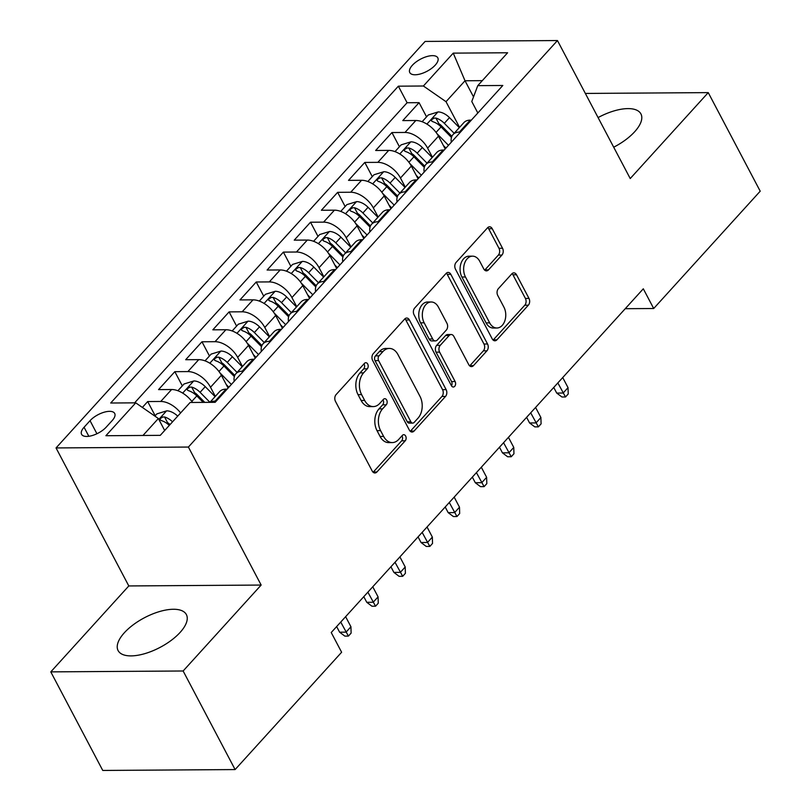 <?xml version="1.0" encoding="UTF-8"?>
<svg xmlns="http://www.w3.org/2000/svg" width="811" height="811" viewBox="0 0 811 811"><rect width="100%" height="100%" fill="white"/><g stroke="black" fill="none" stroke-linecap="round" stroke-linejoin="round"><path stroke-width="1.22" d="M367.707 364.058A3.396 2.352 89.6 0 0 365.812 362.72A3.396 2.352 89.6 0 0 364.413 363.409L336.109 394.582A4.856 3.356 89.6 0 0 335.48 401.384L372.219 471.049A4.856 3.356 89.6 0 0 374.915 472.975A4.856 3.356 89.6 0 0 376.922 471.982L405.216 440.809A3.396 2.352 89.6 0 0 405.652 436.054A3.396 2.352 89.6 0 0 403.766 434.706A3.396 2.352 89.6 0 0 402.368 435.395L398.698 439.43A15.541 10.736 89.6 0 1 392.271 442.583A15.541 10.736 89.6 0 1 383.644 436.43L380.582 430.631A15.541 10.736 89.6 0 1 382.579 408.856L386.239 404.821A3.396 2.352 89.6 0 0 386.685 400.056A3.396 2.352 89.6 0 0 384.789 398.708A3.396 2.352 89.6 0 0 383.39 399.397L379.72 403.432A15.541 10.736 89.6 0 1 373.303 406.595A15.541 10.736 89.6 0 1 364.666 400.441L361.615 394.633A15.541 10.736 89.6 0 1 363.602 372.857L367.271 368.823A3.396 2.352 89.6 0 0 367.707 364.058M373.303 406.595L369.725 406.615A15.541 10.736 89.6 0 1 361.098 400.462L358.036 394.653A15.541 10.736 89.6 0 1 360.023 372.888L363.693 368.853A3.396 2.352 89.6 0 0 364.129 364.088A3.396 2.352 89.6 0 0 363.997 363.865M373.121 472.235A4.856 3.356 89.6 0 0 373.344 472.012L401.648 440.839A3.396 2.352 89.6 0 0 402.084 436.075A3.396 2.352 89.6 0 0 401.952 435.852M392.271 442.583L388.702 442.613A15.541 10.736 89.6 0 1 380.075 436.46L377.014 430.651A15.541 10.736 89.6 0 1 379.001 408.876L382.67 404.841A3.396 2.352 89.6 0 0 383.106 400.076A3.396 2.352 89.6 0 0 382.974 399.853M613.694 147.207A38.593 16.757 -27.8 0 0 634.689 131.727A38.593 16.757 -27.8 0 0 640.923 113.915A38.593 16.757 -27.8 0 0 598.072 117.585M124.336 632.762A38.593 16.757 -27.8 0 0 118.102 650.574A38.593 16.757 -27.8 0 0 144.865 653.625A38.593 16.757 -27.8 0 0 180.143 632.387A38.593 16.757 -27.8 0 0 186.378 614.576A38.593 16.757 -27.8 0 0 159.605 611.535A38.593 16.757 -27.8 0 0 124.336 632.762M412.343 65.285A15.835 6.873 -27.8 0 0 409.788 72.595A15.835 6.873 -27.8 0 0 420.767 73.842A15.835 6.873 -27.8 0 0 435.233 65.133A15.835 6.873 -27.8 0 0 437.798 57.824A15.835 6.873 -27.8 0 0 426.809 56.577A15.835 6.873 -27.8 0 0 412.343 65.285M501.928 255.07A4.856 3.356 89.6 0 0 502.546 248.267L492.247 228.722A4.856 3.356 89.6 0 0 489.55 226.796A4.856 3.356 89.6 0 0 487.543 227.79L456.106 262.409A4.856 3.356 89.6 0 0 455.488 269.211L492.216 338.876A4.856 3.356 89.6 0 0 494.913 340.802A4.856 3.356 89.6 0 0 496.92 339.809L528.346 305.189A4.856 3.356 89.6 0 0 528.975 298.387L516.526 274.777A4.856 3.356 89.6 0 0 513.829 272.861A4.856 3.356 89.6 0 0 511.822 273.844L498.37 288.655A4.856 3.356 89.6 0 0 497.751 295.468L503.925 307.166A12.996 8.972 89.6 0 1 504.858 320.771A12.996 8.972 89.6 0 1 496.879 328.009A12.996 8.972 89.6 0 1 489.672 322.869L465.484 277.007A12.996 8.972 89.6 0 1 464.551 263.403A12.996 8.972 89.6 0 1 472.529 256.164A12.996 8.972 89.6 0 1 479.737 261.304L483.772 268.948A4.856 3.356 89.6 0 0 486.468 270.874A4.856 3.356 89.6 0 0 488.475 269.891L501.928 255.07L498.349 255.1A4.856 3.356 89.6 0 0 498.968 248.288L488.668 228.743A4.856 3.356 89.6 0 0 487.766 227.556M630.228 178.552L708.246 92.616L760.211 191.193L653.696 308.515L643.305 288.797L331.233 632.529L341.624 652.247L235.109 769.568L183.134 670.991L261.152 585.055L188.395 447.054L557.461 40.55L630.228 178.552M409.403 319.97A4.856 3.356 89.6 0 0 406.706 318.044A4.856 3.356 89.6 0 0 404.699 319.027L373.263 353.657A4.856 3.356 89.6 0 0 372.644 360.459L409.373 430.124A4.856 3.356 89.6 0 0 412.069 432.04A4.856 3.356 89.6 0 0 414.076 431.057L445.513 396.437A4.856 3.356 89.6 0 0 446.131 389.635L409.403 319.97L405.824 319.99A4.856 3.356 89.6 0 0 404.922 318.804M414.685 308.028L446.121 273.408A4.856 3.356 89.6 0 1 448.128 272.425A4.856 3.356 89.6 0 1 450.825 274.341L487.553 344.006A4.856 3.356 89.6 0 1 486.935 350.818L473.482 365.629A4.856 3.356 89.6 0 1 471.475 366.613A4.856 3.356 89.6 0 1 468.778 364.697L453.876 336.443A4.856 3.356 89.6 0 0 451.18 334.517A4.856 3.356 89.6 0 0 449.172 335.501L440.251 345.334A4.856 3.356 89.6 0 0 439.623 352.136L455.133 381.555A3.396 2.352 89.6 0 1 455.387 385.113A3.396 2.352 89.6 0 1 453.298 387.009A3.396 2.352 89.6 0 1 451.403 385.661L414.066 314.83A4.856 3.356 89.6 0 1 414.685 308.028M426.556 116.855L419.074 102.652L402.783 120.596L415.84 120.504L404.993 132.457A19.788 11.445 42.2 0 1 427.61 148.139L432.425 157.253M399.417 146.75L391.936 132.548L375.655 150.481L388.702 150.39L377.855 162.352A19.788 11.445 42.2 0 1 400.472 178.025L405.287 187.148M372.279 176.636L364.798 162.433L348.517 180.366L361.574 180.285L350.717 192.237A19.788 11.445 42.2 0 1 373.334 207.92L378.149 217.034M345.151 206.531L337.66 192.329L321.379 210.262L334.436 210.171L323.579 222.133A19.788 11.445 42.2 0 1 346.206 237.805L351.011 246.929M318.013 236.417L310.522 222.214L294.241 240.147L307.298 240.066L296.441 252.018A19.788 11.445 42.2 0 1 319.068 267.701L323.873 276.815M290.875 266.312L283.384 252.109L267.103 270.043L280.16 269.951L269.303 281.914A19.788 11.445 42.2 0 1 291.93 297.586L296.735 306.71M263.737 296.197L256.246 281.995L239.965 299.928L253.022 299.847L242.165 311.799A19.788 11.445 42.2 0 1 264.791 327.472L269.597 336.595M236.599 326.093L229.107 311.89L212.827 329.824L225.884 329.732L215.027 341.695A19.788 11.445 42.2 0 1 237.653 357.367L242.459 366.491M209.461 355.978L201.969 341.776L185.689 359.709L198.746 359.628L187.888 371.58A19.788 11.445 42.2 0 1 210.515 387.252L215.32 396.376M182.323 385.874L174.831 371.671L158.55 389.604L171.608 389.513A19.788 11.445 42.2 0 1 192.582 402.469M415.84 120.504A19.788 11.445 -137.8 0 1 438.467 136.177L445.198 148.94M388.702 150.39A19.788 11.445 -137.8 0 1 411.329 166.073L418.06 178.826M361.574 180.285A19.788 11.445 -137.8 0 1 384.191 195.958L390.922 208.711M334.436 210.171A19.788 11.445 -137.8 0 1 357.053 225.853L363.784 238.606M307.298 240.066A19.788 11.445 -137.8 0 1 329.915 255.739L336.646 268.492M280.16 269.951A19.788 11.445 -137.8 0 1 302.777 285.634L309.508 298.387M253.022 299.847A19.788 11.445 -137.8 0 1 275.649 315.52L282.37 328.273M225.884 329.732A19.788 11.445 -137.8 0 1 248.511 345.415L255.232 358.168M198.746 359.628A19.788 11.445 -137.8 0 1 221.373 375.3L228.094 388.053M106.251 427.103L112.222 420.534A15.338 6.66 -27.8 0 0 114.696 413.448A15.338 6.66 -27.8 0 0 104.061 412.241A15.338 6.66 -27.8 0 0 90.041 420.676L84.07 427.255A15.338 6.66 -27.8 0 0 81.587 434.331A15.338 6.66 -27.8 0 0 92.231 435.548A15.338 6.66 -27.8 0 0 106.251 427.103M188.395 447.054L56.04 447.936L425.116 41.432L557.461 40.55M419.074 102.652L407.092 102.733L398.353 86.179L110.701 403.016L135.741 402.844L158.368 418.517L164.674 430.499M398.353 86.179L423.393 86.007L453.248 53.131L507.615 52.766L477.77 85.642L502.81 85.479L215.148 402.317L190.109 402.479L160.264 435.355L105.886 435.72L135.741 402.844M209.897 402.347L219.639 391.622A19.788 11.445 42.2 0 1 225.985 389.148L227.11 389.148M210.282 402.347A19.788 11.445 42.2 0 1 215.128 401.11L216.253 401.1M471.343 120.129L470.218 120.14A19.788 11.445 -137.8 0 0 463.882 122.613L453.025 134.565A19.788 11.445 42.2 0 1 459.361 132.092L460.486 132.092M444.205 150.025L443.08 150.035A19.788 11.445 -137.8 0 0 436.744 152.498L425.887 164.451A19.788 11.445 42.2 0 1 432.222 161.987L433.348 161.977M417.067 179.91L415.942 179.92A19.788 11.445 -137.8 0 0 409.606 182.384L398.748 194.346A19.788 11.445 42.2 0 1 405.084 191.872L406.21 191.872M389.929 209.806L388.804 209.806A19.788 11.445 -137.8 0 0 382.468 212.279L371.61 224.231A19.788 11.445 42.2 0 1 377.946 221.768L379.082 221.758M362.791 239.691L361.665 239.701A19.788 11.445 -137.8 0 0 355.33 242.165L344.472 254.127A19.788 11.445 42.2 0 1 350.808 251.653L351.944 251.653M335.653 269.587L334.527 269.587A19.788 11.445 -137.8 0 0 328.191 272.06L317.334 284.012A19.788 11.445 42.2 0 1 323.67 281.549L324.805 281.539M308.525 299.472L307.389 299.482A19.788 11.445 -137.8 0 0 301.053 301.945L290.196 313.908A19.788 11.445 42.2 0 1 296.542 311.434L297.667 311.434M281.387 329.367L280.251 329.367A19.788 11.445 -137.8 0 0 273.915 331.841L263.058 343.793A19.788 11.445 42.2 0 1 269.404 341.33L270.529 341.319M254.249 359.253L253.113 359.263A19.788 11.445 -137.8 0 0 246.777 361.726L235.92 373.689A19.788 11.445 42.2 0 1 242.266 371.215L243.391 371.205M155.185 415.759L147.693 401.557L160.75 401.465A19.788 11.445 42.2 0 1 180.63 412.931M174.831 371.671L187.888 371.58M201.969 341.776L215.027 341.695M229.107 311.89L242.165 311.799M256.246 281.995L269.303 281.914M283.384 252.109L296.441 252.018M310.522 222.214L323.579 222.133M337.66 192.329L350.717 192.237M364.798 162.433L377.855 162.352M391.936 132.548L404.993 132.457M407.092 102.733L134.616 402.854M147.693 401.557L142.361 407.436M473.523 96.894L465.017 80.765L446.02 101.689L459.563 127.368M158.368 418.517L142.969 435.477M261.152 585.055L128.807 585.947L50.789 671.873L183.134 670.991M50.789 671.873L102.754 770.45L235.109 769.568M708.246 92.616L585.349 93.437M128.807 585.947L56.04 447.936M625.23 308.697L653.696 308.515M482.302 80.644L465.017 80.765L453.248 53.131M477.831 112.993L471.779 101.517L477.77 85.642M234.217 381.312A19.788 11.445 42.2 0 1 235.92 373.689M261.355 351.416A19.788 11.445 42.2 0 1 263.058 343.793M288.493 321.531A19.788 11.445 42.2 0 1 290.196 313.908M315.631 291.636A19.788 11.445 42.2 0 1 317.334 284.012M342.769 261.75A19.788 11.445 42.2 0 1 344.472 254.127M369.907 231.855A19.788 11.445 42.2 0 1 371.61 224.231M397.045 201.969A19.788 11.445 42.2 0 1 398.748 194.346M424.183 172.084A19.788 11.445 42.2 0 1 425.887 164.451M451.321 142.189A19.788 11.445 42.2 0 1 453.025 134.565M446.02 101.689L423.393 86.007M410.275 431.31A4.856 3.356 89.6 0 0 410.498 431.077L441.934 396.457A4.856 3.356 89.6 0 0 442.553 389.655L405.824 319.99M379.051 355.847A3.396 2.352 89.6 0 0 378.615 360.601L410.863 421.761A3.396 2.352 89.6 0 0 412.748 423.099A3.396 2.352 89.6 0 0 414.147 422.409L418.01 418.162A15.541 10.736 89.6 0 0 420.007 396.386L397.968 354.589A15.541 10.736 89.6 0 0 389.341 348.436A15.541 10.736 89.6 0 0 382.914 351.589L379.051 355.847L375.473 355.867A3.396 2.352 89.6 0 0 375.037 360.631L378.615 360.601M412.748 423.099L409.17 423.129A3.396 2.352 89.6 0 1 407.284 421.781L375.037 360.631M389.341 348.436L385.762 348.456A15.541 10.736 89.6 0 0 379.335 351.609L382.914 351.589M375.473 355.867L379.335 351.609M469.681 365.883A4.856 3.356 89.6 0 0 469.904 365.66L483.356 350.839A4.856 3.356 89.6 0 0 483.974 344.036L447.246 274.371A4.856 3.356 89.6 0 0 446.344 273.185M451.18 334.517L447.601 334.548A4.856 3.356 89.6 0 0 445.594 335.531L436.673 345.354A4.856 3.356 89.6 0 0 436.054 352.167L451.555 381.575L455.133 381.555M451.494 385.823A3.396 2.352 89.6 0 0 451.555 381.575M438.416 307.126A12.996 8.972 89.6 0 0 431.209 301.986A12.996 8.972 89.6 0 0 423.23 309.224A12.996 8.972 89.6 0 0 424.173 322.819L432.689 338.978A4.856 3.356 89.6 0 0 435.385 340.904A4.856 3.356 89.6 0 0 437.393 339.921L446.314 330.087A4.856 3.356 89.6 0 0 446.942 323.285L438.416 307.126M431.209 301.986L427.63 302.006A12.996 8.972 89.6 0 0 419.652 309.244A12.996 8.972 89.6 0 0 420.595 322.849L424.173 322.819M435.385 340.904L431.807 340.924A4.856 3.356 89.6 0 1 429.11 339.008L420.595 322.849M484.674 270.144A4.856 3.356 89.6 0 0 484.897 269.911L498.349 255.1M472.529 256.164L468.951 256.185A12.996 8.972 89.6 0 0 460.972 263.423A12.996 8.972 89.6 0 0 461.915 277.027L465.484 277.007M496.879 328.009L493.301 328.039A12.996 8.972 89.6 0 1 486.093 322.89L461.915 277.027M493.118 340.062A4.856 3.356 89.6 0 0 493.341 339.839L524.778 305.22A4.856 3.356 89.6 0 0 525.396 298.407L512.947 274.807A4.856 3.356 89.6 0 0 512.045 273.621M154.871 416.104L156.908 413.863L166.772 410.832A13.108 7.583 42.2 0 1 177.71 416.144M172.55 421.821A13.108 7.583 -137.8 0 0 164.562 416.976L167.553 422.653A6.681 3.862 42.2 0 1 170.006 424.538L170.046 424.579M164.562 416.976L162.676 417.026L160.385 418.517L160.112 419.794L161.298 420.564A13.108 7.583 42.2 0 1 169.296 425.41M177.903 390.74L184.046 383.978L193.91 380.937A13.108 7.583 42.2 0 1 205.234 386.644L215.087 396.63M209.937 402.307L200.084 392.321A13.108 7.583 -137.8 0 0 191.69 387.09L189.815 387.141L187.523 388.631L187.25 389.909L188.436 390.679A13.108 7.583 42.2 0 1 196.82 395.91L203.226 402.398M191.69 387.09L194.691 392.757A6.681 3.862 42.2 0 1 197.144 394.653L204.767 402.378M226.249 384.556L228.864 387.212M219.811 372.715L231.378 384.444M205.031 360.854L211.184 354.083L221.048 351.051A13.108 7.583 42.2 0 1 232.372 356.749L242.225 366.744M237.076 372.421L227.222 362.426A13.108 7.583 -137.8 0 0 218.828 357.195L216.953 357.245L214.662 358.736L214.388 360.013L215.574 360.783A13.108 7.583 42.2 0 1 223.958 366.014L234.369 376.568M218.828 357.195L221.819 362.872A6.681 3.862 42.2 0 1 224.272 364.757L234.784 375.412M350.94 626.771L351.122 633.097L348.416 636.088L344.837 636.108L339.616 632.195L346.054 632.144L350.94 626.771L345.618 616.684M348.416 636.088L340.732 622.057M339.616 632.195L336.646 626.558M253.387 354.66L256.002 357.316M246.949 342.83L258.516 354.549M232.169 330.969L238.322 324.197L248.186 321.156A13.108 7.583 42.2 0 1 259.51 326.863L269.364 336.849M264.214 342.526L254.36 332.54A13.108 7.583 -137.8 0 0 245.966 327.309L244.091 327.36L241.8 328.85L241.526 330.128L242.712 330.898A13.108 7.583 42.2 0 1 251.096 336.129L261.497 346.672M245.966 327.309L248.957 332.976A6.681 3.862 42.2 0 1 251.41 334.872L261.923 345.527M378.078 596.876L378.261 603.212L375.554 606.202L371.975 606.222L366.754 602.299L373.192 602.259L378.078 596.876L372.756 586.789M375.554 606.202L367.87 592.172M366.754 602.299L363.784 596.673M280.525 324.775L283.14 327.431M274.088 312.934L285.654 324.664M259.307 301.074L265.45 294.302L275.324 291.271A13.108 7.583 42.2 0 1 286.648 296.968L296.502 306.964M291.352 312.64L281.488 302.645A13.108 7.583 -137.8 0 0 273.104 297.414L271.229 297.465L268.928 298.955L268.664 300.232L269.85 301.003A13.108 7.583 42.2 0 1 278.234 306.234L288.635 316.787M273.104 297.414L276.095 303.091A6.681 3.862 42.2 0 1 278.548 304.977L289.061 315.631M405.216 566.99L405.399 573.316L402.692 576.307L399.113 576.337L393.893 572.414L400.33 572.373L405.216 566.99L399.894 556.904M402.692 576.307L395.008 562.276M393.893 572.414L390.922 566.777M307.663 294.88L310.278 297.536M301.226 283.049L312.793 294.768M286.445 271.188L292.589 264.416L302.462 261.385A13.108 7.583 42.2 0 1 313.786 267.083L323.64 277.068M318.48 282.755L308.626 272.76A13.108 7.583 -137.8 0 0 300.242 267.529L298.367 267.579L296.066 269.07L295.802 270.347L296.988 271.117A13.108 7.583 42.2 0 1 305.372 276.348L315.773 286.891M300.242 267.529L303.233 273.206A6.681 3.862 42.2 0 1 305.686 275.091L316.199 285.746M432.354 537.095L432.537 543.431L429.82 546.421L426.251 546.442L421.031 542.518L427.468 542.478L432.354 537.095L427.032 527.008M429.82 546.421L422.146 532.391M421.031 542.518L418.06 536.892M334.801 264.994L337.417 267.65M328.364 253.154L339.931 264.883M313.583 241.293L319.727 234.521L329.601 231.49A13.108 7.583 42.2 0 1 340.924 237.187L350.778 247.183M345.618 252.86L335.764 242.864A13.108 7.583 -137.8 0 0 327.38 237.633L325.505 237.684L323.204 239.174L322.94 240.461L324.126 241.222A13.108 7.583 42.2 0 1 332.51 246.453L342.911 257.006M327.38 237.633L330.371 243.31A6.681 3.862 42.2 0 1 332.824 245.196L343.337 255.85M459.492 507.21L459.675 513.535L456.958 516.526L453.39 516.556L448.169 512.633L454.606 512.593L459.492 507.21L454.17 497.123M456.958 516.526L449.284 502.496M448.169 512.633L445.198 506.997M361.939 235.099L364.555 237.755M355.502 223.268L367.059 234.987M340.721 211.407L346.865 204.636L356.739 201.604A13.108 7.583 42.2 0 1 368.062 207.302L377.916 217.287M372.756 222.974L362.902 212.979A13.108 7.583 -137.8 0 0 354.519 207.748L352.643 207.798L350.342 209.289L350.078 210.566L351.264 211.336A13.108 7.583 42.2 0 1 359.648 216.567L370.049 227.11M354.519 207.748L357.509 213.425A6.681 3.862 42.2 0 1 359.962 215.31L370.475 225.965M486.63 477.314L486.813 483.65L484.096 486.641L480.517 486.661L475.307 482.738L481.744 482.697L486.63 477.314L481.308 467.227M484.096 486.641L476.422 472.61M475.307 482.738L472.337 477.111M389.067 205.213L391.693 207.869M382.64 193.373L394.197 205.102M367.859 181.512L374.003 174.75L383.877 171.709A13.108 7.583 42.2 0 1 395.2 177.406L405.054 187.402M399.894 193.079L390.04 183.083A13.108 7.583 -137.8 0 0 381.657 177.852L379.781 177.903L377.48 179.393L377.216 180.681L378.402 181.441A13.108 7.583 42.2 0 1 386.786 186.672L397.187 197.225M381.657 177.852L384.647 183.529A6.681 3.862 42.2 0 1 387.1 185.415L397.613 196.069M513.769 447.429L513.951 453.755L511.234 456.745L507.656 456.775L502.445 452.852L508.882 452.812L513.769 447.429L508.446 437.342M511.234 456.745L503.56 442.715M502.445 452.852L499.475 447.226M416.205 175.318L418.831 177.974M409.778 163.487L421.335 175.206M394.998 151.627L401.141 144.855L411.015 141.824A13.108 7.583 42.2 0 1 422.338 147.521L432.192 157.506M427.032 163.193L417.178 153.198A13.108 7.583 -137.8 0 0 408.795 147.967L406.909 148.018L404.618 149.508L404.354 150.785L405.541 151.556A13.108 7.583 42.2 0 1 413.924 156.787L424.325 167.33M408.795 147.967L411.785 153.644A6.681 3.862 42.2 0 1 414.239 155.53L424.751 166.184M540.896 417.533L541.089 423.869L538.372 426.86L534.794 426.88L529.573 422.957L536.02 422.916L540.896 417.533L535.584 407.446M538.372 426.86L530.698 412.829M529.573 422.957L526.613 417.33M443.343 145.433L445.969 148.089M436.916 133.592L448.473 145.321M422.136 121.731L428.279 114.969L438.143 111.928A13.108 7.583 42.2 0 1 449.476 117.625L459.33 127.621M454.17 133.298L444.316 123.313A13.108 7.583 -137.8 0 0 435.933 118.082L434.047 118.122L431.756 119.612L431.482 120.9L432.679 121.66A13.108 7.583 42.2 0 1 441.062 126.891L451.463 137.444M435.933 118.082L438.923 123.748A6.681 3.862 42.2 0 1 441.377 125.634L451.879 136.289M568.035 387.648L568.227 393.984L565.51 396.964L561.932 396.995L556.711 393.071L563.158 393.031L568.035 387.648L562.722 377.561M565.51 396.964L557.836 382.934M556.711 393.071L553.751 387.445M438.467 136.177L427.61 148.139M411.329 166.073L400.472 178.025M384.191 195.958L373.334 207.92M357.053 225.853L346.206 237.805M329.915 255.739L319.068 267.701M302.777 285.634L291.93 297.586M275.649 315.52L264.791 327.472M248.511 345.415L237.653 357.367M221.373 375.3L210.515 387.252M225.985 389.148L215.128 401.11M470.218 120.14L459.361 132.092M443.08 150.035L432.222 161.987M415.942 179.92L405.084 191.872M388.804 209.806L377.946 221.768M361.665 239.701L350.808 251.653M334.527 269.587L323.67 281.549M307.389 299.482L296.542 311.434M280.251 329.367L269.404 341.33M253.113 359.263L242.266 371.215M171.608 389.513L160.75 401.465M88.835 436.288L84.07 427.255M96.925 433.743L90.041 420.676M360.023 372.888L363.602 372.857M358.036 394.653L361.615 394.633M361.098 400.462L364.666 400.441M382.67 404.841L386.239 404.821M379.001 408.876L382.579 408.856M377.014 430.651L380.582 430.631M380.075 436.46L383.644 436.43M401.648 440.839L405.216 440.809M373.344 472.012L376.922 471.982M363.693 368.853L367.271 368.823M442.553 389.655L446.131 389.635M441.934 396.457L445.513 396.437M410.498 431.077L414.076 431.057M407.284 421.781L410.863 421.761M447.246 274.371L450.825 274.341M483.974 344.036L487.553 344.006M483.356 350.839L486.935 350.818M469.904 365.66L473.482 365.629M445.594 335.531L449.172 335.501M436.673 345.354L440.251 345.334M436.054 352.167L439.623 352.136M429.11 339.008L432.689 338.978M484.897 269.911L488.475 269.891M486.093 322.89L489.672 322.869M512.947 274.807L516.526 274.777M525.396 298.407L528.975 298.387M524.778 305.22L528.346 305.189M493.341 339.839L496.92 339.809M488.668 228.743L492.247 228.722M498.968 248.288L502.546 248.267M166.529 410.903L158.824 419.388M193.667 381.018L182.688 393.102M196.82 395.91L191.822 401.415M205.234 386.644L200.084 392.321M220.805 351.122L209.826 363.216M223.958 366.014L218.96 371.519M232.372 356.749L227.222 362.426M247.943 321.237L236.964 333.321M251.096 336.129L246.098 341.634M259.51 326.863L254.36 332.54M275.081 291.342L264.102 303.436M278.234 306.234L273.236 311.748M286.648 296.968L281.488 302.645M302.209 261.456L291.24 273.54M305.372 276.348L300.374 281.853M313.786 267.083L308.626 272.76M329.347 231.561L318.378 243.655M332.51 246.453L327.512 251.968M340.924 237.187L335.764 242.864M356.485 201.675L345.516 213.759M359.648 216.567L354.65 222.072M368.062 207.302L362.902 212.979M383.623 171.78L372.654 183.874M386.786 186.672L381.788 192.187M395.2 177.406L390.04 183.083M410.761 141.895L399.782 153.978M413.924 156.787L408.916 162.291M422.338 147.521L417.178 153.198M437.899 112.009L426.921 124.093M441.062 126.891L436.054 132.406M449.476 117.625L444.316 123.313"/></g></svg>
